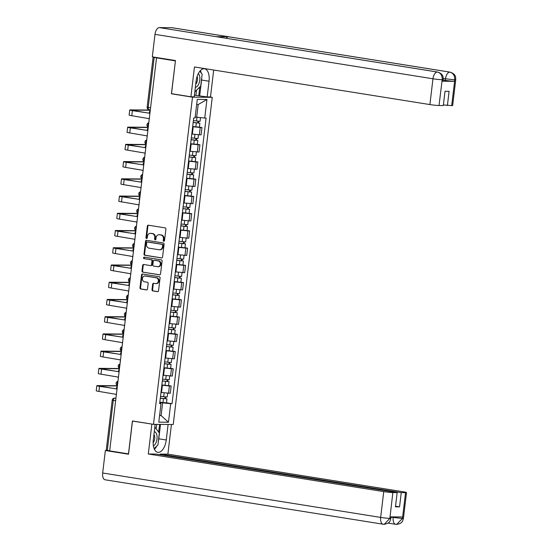 <?xml version="1.0" encoding="UTF-8"?>
<svg xmlns="http://www.w3.org/2000/svg" width="552" height="552" viewBox="0 0 552 552"><rect width="100%" height="100%" fill="white"/><g stroke="black" fill="none" stroke-linecap="round" stroke-linejoin="round"><path stroke-width="0.83" d="M163.785 241.272A0.766 0.655 -89.5 0 0 164.524 240.617L165.897 229.094A1.097 0.938 -89.5 0 0 165.103 227.866L148.391 225.195A1.097 0.938 -89.5 0 0 147.336 226.127L145.963 237.65A0.766 0.655 -89.5 0 0 147.26 237.857L147.439 236.366A3.505 3.001 -89.5 0 1 150.441 233.337A3.505 3.001 -89.5 0 1 150.827 233.372L152.214 233.593A3.505 3.001 -89.5 0 1 154.774 237.539L154.594 239.03A0.766 0.655 -89.5 0 0 155.892 239.237L156.071 237.746A3.505 3.001 -89.5 0 1 159.073 234.717A3.505 3.001 -89.5 0 1 159.452 234.752L160.846 234.973A3.505 3.001 -89.5 0 1 163.406 238.919L163.226 240.41A0.766 0.655 -89.5 0 0 163.785 241.272M152.007 289.69A1.097 0.938 -89.5 0 0 152.807 290.918L157.492 291.67A1.097 0.938 -89.5 0 0 158.548 290.731L160.073 277.939A1.097 0.938 -89.5 0 0 159.273 276.704L142.568 274.04A1.097 0.938 -89.5 0 0 141.512 274.972L139.987 287.764A1.097 0.938 -89.5 0 0 140.788 289L146.446 289.903A1.097 0.938 -89.5 0 0 147.501 288.965L148.157 283.493A1.097 0.938 -89.5 0 0 147.356 282.258L144.548 281.81A2.926 2.505 -89.5 0 1 142.395 278.705A2.926 2.505 -89.5 0 1 144.921 275.986A2.926 2.505 -89.5 0 1 145.245 276.014L156.244 277.766A2.926 2.505 -89.5 0 1 158.396 280.878A2.926 2.505 -89.5 0 1 155.871 283.597A2.926 2.505 -89.5 0 1 155.547 283.569L153.718 283.279A1.097 0.938 -89.5 0 0 152.656 284.211L152.007 289.69L152.58 289.69A1.097 0.938 -89.5 0 0 153.38 290.925L157.865 291.642M175.432 60.879L171.417 93.792L192.503 97.159L153.49 424.343L132.404 420.969L128.478 453.889L109.662 450.88L156.526 57.87L157.106 57.877L154.174 57.408L148.205 107.44A2.229 1.145 99.1 0 0 149.005 109.655A2.229 1.145 99.1 0 0 149.095 109.662L150.33 109.862M175.343 60.879L156.526 57.87M161.515 257.95A1.097 0.938 -89.5 0 0 162.571 257.011L164.096 244.219A1.097 0.938 -89.5 0 0 163.295 242.99L146.59 240.32A1.097 0.938 -89.5 0 0 145.535 241.252L144.01 254.044A1.097 0.938 -89.5 0 0 144.803 255.279L161.757 257.95M162.088 261.082L160.556 273.875A1.097 0.938 -89.5 0 1 159.5 274.806L142.795 272.143A1.097 0.938 -89.5 0 1 141.995 270.908L142.651 265.429A1.097 0.938 -89.5 0 1 143.706 264.498L150.482 265.581A1.097 0.938 -89.5 0 0 151.538 264.643L151.972 261.013A1.097 0.938 -89.5 0 0 151.172 259.778L144.12 258.653A0.766 0.655 -89.5 0 1 144.3 257.135L161.287 259.847A1.097 0.938 -89.5 0 1 162.088 261.082M209.822 96.931L212.258 97.318L173.238 424.495L153.49 424.343M109.675 450.798L106.246 450.163L112.215 400.124L113.277 400.379L107.309 450.418M154.015 57.118L153.111 57.153L154.174 57.408M191.799 133.998L199.355 134.805L200.224 127.512L192.669 126.712M200.224 127.512L201.977 127.526L199.382 127.112M199.355 134.805L201.107 134.819L201.977 127.526M197.333 144.348L199.921 144.762L198.168 144.748L190.612 143.941M189.743 151.234L199.051 152.048L199.921 144.762M195.277 161.577L197.864 161.991L196.112 161.977L188.556 161.17M187.687 168.463L196.995 169.285L197.864 161.991M193.221 178.807L195.815 179.221L194.056 179.207L186.507 178.406M185.638 185.693L194.946 186.514L195.815 179.221M191.165 196.043L193.759 196.457L191.999 196.443L184.451 195.636M183.581 202.929L192.889 203.743L193.759 196.457M189.108 213.272L191.703 213.686L189.95 213.672L182.395 212.865M181.525 220.158L190.833 220.979L191.703 213.686M187.059 230.501L189.647 230.915L187.894 230.902L180.338 230.101M179.469 237.388L188.777 238.209L189.647 230.915M185.003 247.738L187.597 248.152L185.838 248.138L178.289 247.33M177.42 254.624L186.728 255.438L187.597 248.152M182.947 264.967L185.541 265.381L183.781 265.367L176.233 264.56M175.363 271.853L184.672 272.674L185.541 265.381M180.89 282.196L183.485 282.61L181.725 282.596L174.177 281.796M173.307 289.082L182.615 289.903L183.485 282.61M178.834 299.432L181.429 299.846L179.676 299.833L172.12 299.025M171.251 306.319L180.559 307.133L181.429 299.846M176.785 316.662L179.372 317.076L177.62 317.062L170.064 316.255M169.195 323.548L178.503 324.369L179.372 317.076M174.729 333.891L177.323 334.305L175.564 334.291L168.015 333.491M167.146 340.777L176.454 341.598L177.323 334.305M172.672 351.127L175.267 351.541L173.507 351.527L165.959 350.72M165.089 358.013L174.397 358.828L175.267 351.541M170.616 368.356L173.211 368.771L171.451 368.757L163.903 367.949M163.033 375.243L172.341 376.064L173.211 368.771M168.56 385.586L171.154 386L169.402 385.986L161.846 385.186M160.977 392.472L170.285 393.293L171.154 386M195.187 116.983L196.678 117.217L198.189 104.514L196.671 104.507M159.583 415.559L161.101 415.566L162.619 402.863L170.678 403.691L168.463 422.245L158.79 422.17L161.005 403.615L159.652 403.602L193.711 117.955L195.063 117.969L197.278 99.408L206.952 99.491L204.744 118.045L196.678 117.217M170.678 403.691L172.031 403.705L206.096 118.059L204.744 118.045M192.503 97.159L212.258 97.318M171.417 93.792L172.245 93.799M159.611 415.332L161.101 415.566L168.463 422.245M162.619 402.863L159.79 402.415M166.511 402.822L172.031 403.705M161.005 403.615L159.714 403.105M206.952 99.491L198.189 104.514M164.158 241.203A0.766 0.655 -89.5 0 1 163.799 240.41L163.978 238.919A3.505 3.001 -89.5 0 0 161.425 234.98L160.846 234.973M159.073 234.717L159.645 234.724A3.505 3.001 -89.5 0 1 160.032 234.752L161.425 234.98M150.441 233.337L151.013 233.344A3.505 3.001 -89.5 0 1 151.4 233.372L152.794 233.599A3.505 3.001 -89.5 0 1 155.347 237.539L155.167 239.03A0.766 0.655 -89.5 0 0 155.526 239.823M148.598 225.223A1.097 0.938 -89.5 0 0 147.915 226.134L146.542 237.65A0.766 0.655 -89.5 0 0 146.894 238.443M146.797 240.348A1.097 0.938 -89.5 0 0 146.107 241.258L144.583 254.051A1.097 0.938 -89.5 0 0 145.383 255.286L161.881 257.922M162.654 245.205A0.766 0.655 -89.5 0 0 162.095 244.343L147.432 241.997A0.766 0.655 -89.5 0 0 146.687 242.652L146.501 244.225A3.505 3.001 -89.5 0 0 149.061 248.172L159.079 249.773A3.505 3.001 -89.5 0 0 159.466 249.801A3.505 3.001 -89.5 0 0 162.467 246.778L162.654 245.205L163.226 245.212A0.766 0.655 -89.5 0 0 162.667 244.35L162.095 244.343M147.839 242.004A0.766 0.655 -89.5 0 1 148.005 242.004L162.667 244.35M159.466 249.801L160.045 249.808A3.505 3.001 -89.5 0 0 163.04 246.778L162.467 246.778M163.226 245.212L163.04 246.778M159.873 274.779L142.795 272.143M143.913 264.525A1.097 0.938 -89.5 0 0 143.223 265.436L142.575 270.915A1.097 0.938 -89.5 0 0 143.375 272.143M150.724 265.581L151.062 265.581A1.097 0.938 -89.5 0 0 152.117 264.649L152.552 261.013A1.097 0.938 -89.5 0 0 151.752 259.785L144.12 258.653M144.569 257.177A0.766 0.655 -89.5 0 0 144.7 258.653M157.513 266.699A2.926 2.505 -89.5 0 0 157.837 266.726A2.926 2.505 -89.5 0 0 160.356 264.008A2.926 2.505 -89.5 0 0 158.203 260.903L154.332 260.282A1.097 0.938 -89.5 0 0 153.27 261.22L152.842 264.85A1.097 0.938 -89.5 0 0 153.635 266.085L157.513 266.699M157.837 266.726L158.41 266.733A2.926 2.505 -89.5 0 0 160.936 264.015A2.926 2.505 -89.5 0 0 158.783 260.903L158.203 260.903M154.663 260.282A1.097 0.938 -89.5 0 1 154.905 260.289L158.783 260.903M153.918 283.307A1.097 0.938 -89.5 0 0 153.235 284.218L152.58 289.69M155.871 283.597L156.451 283.604A2.926 2.505 -89.5 0 0 158.969 280.885A2.926 2.505 -89.5 0 0 156.816 277.773L156.244 277.766M144.921 275.986L145.493 275.986A2.926 2.505 -89.5 0 1 145.818 276.014L156.816 277.773M142.775 274.068A1.097 0.938 -89.5 0 0 142.092 274.979L140.56 287.771A1.097 0.938 -89.5 0 0 141.36 289.007L146.818 289.876M193.179 122.42L199.852 123.193L199.375 127.174L192.696 126.498M193.165 122.516L199.852 123.193M197.968 121.247L197.754 123.02M193.393 120.64L200.072 121.316L200.514 117.61M198.713 121.316L198.527 122.875M150.116 111.642A5.63 0.373 -173.2 0 1 149.557 111.407A5.63 0.373 -173.2 0 1 150.158 111.311M150.04 112.27A2.229 1.911 -89.5 0 0 149.723 113.229L132.397 110.628A5.63 0.373 -173.2 0 1 129.72 109.986A5.63 0.373 -173.2 0 1 130.534 109.889L150.31 110.041M150.282 110.227L131.155 110.158L149.716 113.284M149.157 119.66A2.229 1.911 -89.5 0 1 149.075 118.639L131.797 115.706A5.63 0.373 -173.2 0 1 129.113 115.064L129.72 109.986M191.123 139.649L197.795 140.429L197.326 144.403L190.64 143.727M191.116 139.753L197.795 140.429M195.912 138.476L195.705 140.256M191.337 137.876L198.023 138.552L198.472 134.771M196.657 138.545L196.471 140.111M148.06 128.871A5.63 0.373 -173.2 0 1 147.501 128.637A5.63 0.373 -173.2 0 1 148.102 128.54M189.074 156.885L195.739 157.658L195.27 161.632L188.584 160.956M189.06 156.982L195.739 157.658M193.862 155.712L193.648 157.486M189.281 155.105L195.967 155.781L196.415 152.007M194.601 155.781L194.414 157.341M146.004 146.101A5.63 0.373 -173.2 0 1 145.445 145.866A5.63 0.373 -173.2 0 1 146.045 145.769M201.735 77.535A12.544 6.424 99.1 0 1 201.57 80.033L209.042 81.227A12.544 6.424 99.1 0 0 204.544 68.786A12.544 6.424 99.1 0 0 196.084 81.123L194.214 96.807L190.902 96.779L194.456 66.958L429.891 104.576L432.968 78.784L154.988 34.362L152.304 56.842L175.467 60.547L171.52 93.681L190.902 96.779M209.042 81.227L207.172 96.91L210.478 96.938L213.686 70.028M194.401 95.241L207.172 96.91M451.688 105.611L454.765 79.819A6.686 0.442 -173.2 0 0 455.731 79.709L452.661 105.501A6.686 0.442 -173.2 0 1 451.688 105.611L443.38 104.935M154.988 34.362A6.859 3.512 -80.9 0 1 159.335 27.6L216.067 36.667A6.859 3.512 -80.9 0 1 216.308 36.687A6.859 3.512 -80.9 0 1 216.55 36.742M226.182 38.267A6.859 3.512 -80.9 0 1 228.562 36.763L171.831 27.697L159.335 27.6M171.831 27.697A6.859 3.512 -80.9 0 1 172.107 27.724L450.087 72.139A6.859 3.512 -80.9 0 0 449.818 72.119C453.199 73.071 454.834 75.576 454.724 79.647L454.441 81.31A6.686 0.442 -173.2 0 1 445.312 80.378L443.159 80.033M445.312 80.378L445.492 78.888A6.859 3.512 -80.9 0 1 449.818 72.119L228.562 36.763L216.067 36.667L437.322 72.022C440.703 72.961 442.324 75.472 442.2 79.557L439.019 105.515A6.686 0.442 -173.2 0 1 429.891 104.576M447.396 105.577L449.1 91.328L445.009 91.294L443.311 105.549L439.019 105.515M442.062 81.213L442.242 79.723L443.208 79.605L443.028 81.096A6.686 0.442 -173.2 0 1 442.062 81.213L454.441 81.31M201.307 73.154A12.544 6.424 99.1 0 0 200.424 70.566M201.57 80.033L199.7 95.717M198.775 95.71L199.817 87.002M195.939 95.255L196.547 90.176M443.256 78.529L454.62 79.819M155.153 424.357L153.304 439.889A12.544 6.424 99.1 0 0 157.803 452.329A12.544 6.424 99.1 0 0 166.255 439.992L168.112 424.453M105.411 479.819A6.859 3.512 -80.9 0 1 105.142 479.798A6.859 3.512 -80.9 0 1 102.679 472.995L105.363 450.522L128.526 454.22L132.48 421.079L152.518 424.184M151.862 424.177L148.302 454.006L156.05 454.068L397.157 492.591L392.865 492.556L389.836 518.514M160.066 454.71L160.142 454.096L167.884 454.158L403.319 491.784A6.686 0.442 6.8 0 1 406.507 492.543A6.686 0.442 6.8 0 1 405.534 492.66L401.249 492.625L160.142 454.096M171.424 424.481L167.884 454.158M132.48 421.079L133.135 421.086M148.302 454.006L383.737 491.625A6.686 0.442 6.8 0 0 392.865 492.556M105.363 450.522L108.075 450.542M397.157 492.591L395.46 506.846L399.544 506.874L401.249 492.625M391.03 517.176L402.318 518.452L402.498 516.962L390.112 516.865L389.933 518.356L390.906 518.238L391.071 516.872M399.544 506.874L395.529 506.232M154.443 449.356A12.544 6.424 99.1 0 0 156.658 446.14M158.362 441.289A12.544 6.424 99.1 0 0 158.79 438.799L166.255 439.992M160.508 424.398L158.79 438.799M158.665 432.099L159.583 424.391M156.161 428.876L156.699 424.364M384.13 524.303L383.122 524.214A6.859 3.512 -80.9 0 0 383.392 524.241L384.213 524.303L389.933 518.356M396.55 524.4L395.646 524.317A6.859 3.512 -80.9 0 0 395.887 524.338L396.626 524.4L402.463 518.452L405.534 492.66M199.824 71.242L202.135 74.209L200.707 86.133L194.801 91.873M195.346 87.306A7.245 3.712 99.1 0 0 199.562 81.475A7.245 3.712 99.1 0 0 198.327 73.568M195.718 84.194A4.961 2.539 99.1 0 0 197.119 76.431M154.822 427.158L159.349 432.982L157.927 444.905L154.118 448.61M153.387 445.85A7.245 3.712 99.1 0 0 157.072 438.164A7.245 3.712 99.1 0 0 154.277 431.726M153.132 442.752A4.961 2.539 99.1 0 0 153.946 434.5M147.984 129.499A2.229 1.911 -89.5 0 0 147.667 130.458L130.348 127.857A5.63 0.373 -173.2 0 1 127.664 127.215A5.63 0.373 -173.2 0 1 128.478 127.119L148.253 127.277M148.233 127.464L129.099 127.388L147.66 130.513M147.108 136.889A2.229 1.911 -89.5 0 1 147.025 135.868L129.741 132.942A5.63 0.373 -173.2 0 1 127.057 132.294L127.664 127.215M145.928 146.735A2.229 1.911 -89.5 0 0 145.611 147.688L128.292 145.093A5.63 0.373 -173.2 0 1 125.608 144.445A5.63 0.373 -173.2 0 1 126.422 144.348L146.197 144.507M146.176 144.693L127.05 144.617L145.604 147.743M145.052 154.125A2.229 1.911 -89.5 0 1 144.969 153.104L127.684 150.172A5.63 0.373 -173.2 0 1 125 149.53L125.608 144.445M187.018 174.115L193.69 174.887L193.214 178.869L186.528 178.192M187.004 174.211L193.69 174.887M191.806 172.942L191.592 174.715M187.232 172.334L193.911 173.011L194.359 169.236M192.544 173.011L192.358 174.57M143.955 163.337A5.63 0.373 -173.2 0 1 143.389 163.102A5.63 0.373 -173.2 0 1 143.989 163.006M184.961 191.344L191.634 192.124L191.158 196.098L184.478 195.422M184.948 191.447L191.634 192.124M189.75 190.171L189.536 191.951M185.175 189.571L191.855 190.247L192.31 186.466M190.488 190.24L190.302 191.806M141.898 180.566A5.63 0.373 -173.2 0 1 141.34 180.332A5.63 0.373 -173.2 0 1 141.94 180.235M182.905 208.58L189.577 209.353L189.101 213.327L182.422 212.651M182.898 208.677L189.577 209.353M187.694 207.407L187.48 209.18M183.119 206.8L189.805 207.476L190.254 203.702M188.439 207.476L188.253 209.035M139.842 197.795A5.63 0.373 -173.2 0 1 139.283 197.561A5.63 0.373 -173.2 0 1 139.884 197.464M143.879 163.965A2.229 1.911 -89.5 0 0 143.561 164.924L126.235 162.322A5.63 0.373 -173.2 0 1 123.551 161.681A5.63 0.373 -173.2 0 1 124.372 161.584L144.141 161.736M144.12 161.922L124.993 161.853L143.554 164.979M142.996 171.355A2.229 1.911 -89.5 0 1 142.913 170.333L125.628 167.401A5.63 0.373 -173.2 0 1 122.944 166.759L123.551 161.681M141.823 181.194A2.229 1.911 -89.5 0 0 141.505 182.153L124.179 179.552A5.63 0.373 -173.2 0 1 121.502 178.91A5.63 0.373 -173.2 0 1 122.316 178.813L142.085 178.972M142.064 179.158L122.937 179.083L141.498 182.208M140.939 188.584A2.229 1.911 -89.5 0 1 140.857 187.563L123.572 184.637A5.63 0.373 -173.2 0 1 120.895 183.988L121.502 178.91M139.766 198.43A2.229 1.911 -89.5 0 0 139.449 199.382L122.123 196.788A5.63 0.373 -173.2 0 1 119.446 196.139A5.63 0.373 -173.2 0 1 120.26 196.043L140.035 196.202M140.008 196.388L120.881 196.312L139.442 199.438M138.883 205.82A2.229 1.911 -89.5 0 1 138.8 204.799L121.523 201.866A5.63 0.373 -173.2 0 1 118.839 201.225L119.446 196.139M180.849 225.809L187.521 226.582L187.052 230.563L180.366 229.887M180.842 225.906L187.521 226.582M185.638 224.636L185.431 226.41M181.063 224.029L187.749 224.705L188.197 220.931M186.383 224.705L186.197 226.265M137.786 215.032A5.63 0.373 -173.2 0 1 137.227 214.797A5.63 0.373 -173.2 0 1 137.827 214.7M137.71 215.659A2.229 1.911 -89.5 0 0 137.393 216.619L120.074 214.017A5.63 0.373 -173.2 0 1 117.39 213.376A5.63 0.373 -173.2 0 1 118.204 213.279L137.979 213.431M137.959 213.617L118.832 213.548L137.386 216.667M136.834 223.049A2.229 1.911 -89.5 0 1 136.751 222.028L119.467 219.096A5.63 0.373 -173.2 0 1 116.782 218.454L117.39 213.376M178.8 243.039L185.465 243.818L184.996 247.793L178.31 247.117M178.786 243.142L185.465 243.818M183.588 241.866L183.374 243.646M179.007 241.265L185.693 241.942L186.141 238.16M184.327 241.935L184.14 243.501M135.73 232.261A5.63 0.373 -173.2 0 1 135.171 232.026A5.63 0.373 -173.2 0 1 135.771 231.93M135.661 232.889A2.229 1.911 -89.5 0 0 135.337 233.848L118.018 231.247A5.63 0.373 -173.2 0 1 115.334 230.605A5.63 0.373 -173.2 0 1 116.148 230.508L135.923 230.667M135.902 230.853L116.776 230.777L135.337 233.903M134.778 240.279A2.229 1.911 -89.5 0 1 134.695 239.257L117.41 236.332A5.63 0.373 -173.2 0 1 114.726 235.683L115.334 230.605M176.743 260.275L183.416 261.048L182.94 265.022L176.254 264.346M176.73 260.371L183.416 261.048M181.532 259.102L181.318 260.875M176.957 258.495L183.637 259.171L184.085 255.397M182.27 259.171L182.084 260.73M133.681 249.49A5.63 0.373 -173.2 0 1 133.115 249.256A5.63 0.373 -173.2 0 1 133.715 249.159M133.605 250.125A2.229 1.911 -89.5 0 0 133.287 251.077L115.961 248.483A5.63 0.373 -173.2 0 1 113.277 247.834A5.63 0.373 -173.2 0 1 114.098 247.738L133.867 247.896M133.846 248.083L114.719 248.007L133.28 251.132M132.721 257.515A2.229 1.911 -89.5 0 1 132.639 256.494L115.354 253.561A5.63 0.373 -173.2 0 1 112.677 252.919L113.277 247.834M174.687 277.504L181.36 278.277L180.883 282.258L174.204 281.582M174.673 277.601L181.36 278.277M179.476 276.331L179.262 278.104M174.901 275.724L181.58 276.4L182.036 272.626M180.214 276.4L180.028 277.96M131.624 266.726A5.63 0.373 -173.2 0 1 131.065 266.492A5.63 0.373 -173.2 0 1 131.666 266.395M131.548 267.354A2.229 1.911 -89.5 0 0 131.231 268.313L113.905 265.712A5.63 0.373 -173.2 0 1 111.228 265.07A5.63 0.373 -173.2 0 1 112.042 264.974L131.811 265.126M131.79 265.312L112.663 265.243L131.224 268.362M130.665 274.744A2.229 1.911 -89.5 0 1 130.582 273.723L113.305 270.79A5.63 0.373 -173.2 0 1 110.621 270.149L111.228 265.07M172.631 294.733L179.303 295.513L178.827 299.488L172.148 298.811M172.624 294.837L179.303 295.513M177.42 293.56L177.213 295.341M172.845 292.953L179.531 293.636L179.98 289.855M178.165 293.63L177.979 295.196M129.568 283.956A5.63 0.373 -173.2 0 1 129.009 283.721A5.63 0.373 -173.2 0 1 129.61 283.625M129.492 284.584A2.229 1.911 -89.5 0 0 129.175 285.543L111.856 282.941A5.63 0.373 -173.2 0 1 109.172 282.3A5.63 0.373 -173.2 0 1 109.986 282.203L129.761 282.362M129.734 282.548L110.607 282.472L129.168 285.598M128.609 291.973A2.229 1.911 -89.5 0 1 128.533 290.952L111.249 288.027A5.63 0.373 -173.2 0 1 108.565 287.378L109.172 282.3M170.582 311.97L177.247 312.742L176.778 316.717L170.092 316.041M170.568 312.066L177.247 312.742M175.363 310.797L175.156 312.57M170.789 310.19L177.475 310.866L177.923 307.091M176.109 310.866L175.922 312.425M127.512 301.185A5.63 0.373 -173.2 0 1 126.953 300.95A5.63 0.373 -173.2 0 1 127.553 300.854M127.436 301.82A2.229 1.911 -89.5 0 0 127.119 302.772L109.8 300.178A5.63 0.373 -173.2 0 1 107.116 299.529A5.63 0.373 -173.2 0 1 107.93 299.432L127.705 299.591M127.684 299.777L108.558 299.702L127.112 302.827M126.56 309.21A2.229 1.911 -89.5 0 1 126.477 308.188L109.192 305.256A5.63 0.373 -173.2 0 1 106.508 304.614L107.116 299.529M168.526 329.199L175.198 329.972L174.722 333.953L168.036 333.277M168.512 329.296L175.198 329.972M173.314 328.026L173.1 329.799M168.733 327.419L175.419 328.095L175.867 324.321M174.052 328.095L173.866 329.654M125.456 318.421A5.63 0.373 -173.2 0 1 124.897 318.187A5.63 0.373 -173.2 0 1 125.497 318.09M125.387 319.049A2.229 1.911 -89.5 0 0 125.069 320.008L107.743 317.407A5.63 0.373 -173.2 0 1 105.059 316.765A5.63 0.373 -173.2 0 1 105.874 316.669L125.649 316.82M125.628 317.007L106.501 316.938L125.062 320.056M124.504 326.439A2.229 1.911 -89.5 0 1 124.421 325.418L107.136 322.485A5.63 0.373 -173.2 0 1 104.452 321.844L105.059 316.765M166.469 346.428L173.142 347.208L172.666 351.182L165.986 350.506M166.456 346.532L173.142 347.208M171.258 345.255L171.044 347.035M166.683 344.648L173.362 345.331L173.811 341.55M171.996 345.324L171.81 346.891M123.406 335.65A5.63 0.373 -173.2 0 1 122.841 335.416A5.63 0.373 -173.2 0 1 123.441 335.319M123.331 336.278A2.229 1.911 -89.5 0 0 123.013 337.237L105.687 334.636A5.63 0.373 -173.2 0 1 103.003 333.994A5.63 0.373 -173.2 0 1 103.824 333.898L123.593 334.057M123.572 334.243L104.445 334.167L123.006 337.293M122.447 343.668A2.229 1.911 -89.5 0 1 122.365 342.647L105.08 339.721A5.63 0.373 -173.2 0 1 102.403 339.073L103.003 333.994M164.413 363.664L171.085 364.437L170.609 368.412L163.93 367.736M164.399 363.761L171.085 364.437M169.202 362.491L168.988 364.265M164.627 361.884L171.306 362.56L171.762 358.786M169.947 362.554L169.761 364.12M121.35 352.88A5.63 0.373 -173.2 0 1 120.791 352.645A5.63 0.373 -173.2 0 1 121.392 352.549M121.274 353.515A2.229 1.911 -89.5 0 0 120.957 354.467L103.631 351.872A5.63 0.373 -173.2 0 1 100.954 351.224A5.63 0.373 -173.2 0 1 101.768 351.127L121.537 351.286M121.516 351.472L102.389 351.396L120.95 354.522M120.391 360.904A2.229 1.911 -89.5 0 1 120.308 359.883L103.031 356.951A5.63 0.373 -173.2 0 1 100.347 356.309L100.954 351.224M162.357 380.894L169.029 381.667L168.553 385.648L161.874 384.972M162.35 380.99L169.029 381.667M167.146 379.721L166.939 381.494M162.571 379.114L169.257 379.79L169.705 376.015M167.891 379.79L167.704 381.349M119.294 370.109A5.63 0.373 -173.2 0 1 118.735 369.881A5.63 0.373 -173.2 0 1 119.335 369.785M119.218 370.744A2.229 1.911 -89.5 0 0 118.901 371.703L101.582 369.102A5.63 0.373 -173.2 0 1 98.898 368.46A5.63 0.373 -173.2 0 1 99.712 368.363L119.487 368.515M119.46 368.702L100.333 368.626L118.894 371.751M118.342 378.134A2.229 1.911 -89.5 0 1 118.259 377.113L100.975 374.18A5.63 0.373 -173.2 0 1 98.29 373.538L98.898 368.46M160.308 398.123L166.973 398.903L166.504 402.877L159.818 402.201M160.294 398.227L166.973 398.903M165.096 396.95L164.882 398.73M160.515 396.343L167.201 397.026L167.649 393.245M165.835 397.019L165.648 398.578M117.238 387.345A5.63 0.373 -173.2 0 1 116.679 387.111A5.63 0.373 -173.2 0 1 117.279 387.014M117.162 387.973A2.229 1.911 -89.5 0 0 116.845 388.932L99.526 386.331A5.63 0.373 -173.2 0 1 96.841 385.689A5.63 0.373 -173.2 0 1 97.656 385.593L117.431 385.751M117.41 385.938L98.284 385.862L116.838 388.987M116.286 395.363A2.229 1.911 -89.5 0 1 116.203 394.342L98.918 391.416A5.63 0.373 -173.2 0 1 96.234 390.768L96.841 385.689M115.948 398.192L114.692 398.178A2.229 1.145 99.1 0 0 113.277 400.379L115.644 400.759M115.927 398.378L114.692 398.178A2.229 1.911 90.5 0 0 114.443 398.158A2.229 2.229 0 0 0 112.215 400.124M170.582 376.05L171.451 368.757M172.638 358.814L173.507 351.527M174.694 341.584L175.564 334.291M176.75 324.355L177.62 317.062M178.807 307.119L179.676 299.833M180.856 289.89L181.725 282.596M182.912 272.66L183.781 265.367M184.968 255.424L185.838 248.138M187.024 238.195L187.894 230.902M189.081 220.966L189.95 213.672M191.13 203.729L191.999 196.443M193.186 186.5L194.056 179.207M195.242 169.271L196.112 161.977M197.299 152.035L198.168 144.748M168.532 393.279L169.402 385.986M161.529 392.562L162.398 385.275M163.585 375.332L164.455 368.039M165.641 358.096L166.511 350.81M167.698 340.867L168.567 333.58M169.754 323.638L170.623 316.344M171.803 306.401L172.672 299.115M173.859 289.172L174.729 281.886M175.915 271.943L176.785 264.649M177.972 254.707L178.841 247.42M180.028 237.477L180.897 230.191M182.077 220.248L182.947 212.955M184.133 203.012L185.003 195.725M186.19 185.782L187.059 178.496M188.246 168.553L189.115 161.26M190.295 151.317L191.165 144.031M192.351 134.088L193.221 126.801M148.736 123.179A2.229 1.145 99.1 0 0 148.309 126.781M146.687 140.415A2.229 1.145 99.1 0 0 146.259 144.01M144.631 157.644A2.229 1.145 99.1 0 0 144.203 161.239M142.575 174.874A2.229 1.145 99.1 0 0 142.147 178.475M140.518 192.11A2.229 1.145 99.1 0 0 140.091 195.705M138.469 209.339A2.229 1.145 99.1 0 0 138.035 212.934M136.413 226.568A2.229 1.145 99.1 0 0 135.985 230.17M134.357 243.805A2.229 1.145 99.1 0 0 133.929 247.399M132.301 261.034A2.229 1.145 99.1 0 0 131.873 264.629M130.244 278.263A2.229 1.145 99.1 0 0 129.817 281.865M128.195 295.499A2.229 1.145 99.1 0 0 127.76 299.094M126.139 312.729A2.229 1.145 99.1 0 0 125.711 316.324M124.083 329.958A2.229 1.145 99.1 0 0 123.655 333.56M122.026 347.194A2.229 1.145 99.1 0 0 121.599 350.789M119.97 364.423A2.229 1.145 99.1 0 0 119.542 368.018M117.921 381.653A2.229 1.145 99.1 0 0 117.486 385.255M150.572 107.819L147.142 107.191A2.229 2.229 0 0 0 149.005 109.655L150.33 109.869M163.978 238.919L163.406 238.919M160.032 234.752L159.452 234.752M155.167 239.03L154.594 239.03M155.347 237.539L154.774 237.539M152.794 233.599L152.214 233.593M151.4 233.372L150.827 233.372M146.542 237.65L145.963 237.65M147.915 226.134L147.336 226.127M163.799 240.41L163.226 240.41M145.383 255.286L144.803 255.279M144.583 254.051L144.01 254.044M146.107 241.258L145.535 241.252M148.005 242.004L147.432 241.997M142.575 270.915L141.995 270.908M143.223 265.436L142.651 265.429M152.117 264.649L151.538 264.643M152.552 261.013L151.972 261.013M151.752 259.785L151.172 259.778M154.905 260.289L154.332 260.282M153.235 284.218L152.656 284.211M145.818 276.014L145.245 276.014M141.36 289.007L140.788 289M140.56 287.771L139.987 287.764M142.092 274.979L141.512 274.972M153.38 290.925L152.807 290.918M196.319 122.951L195.843 126.932M196.995 117.252L196.54 121.074M131.797 115.706L132.397 110.628M194.263 140.187L193.786 144.162M194.946 134.446L194.483 138.31M192.206 157.417L191.73 161.391M192.889 151.676L192.434 155.54M442.097 79.723A6.686 0.442 6.8 0 1 432.968 78.784A6.859 3.512 -80.9 0 1 437.322 72.022A6.859 3.512 -80.9 0 1 437.563 72.043L216.308 36.687M102.679 472.995L380.666 517.417L383.737 491.625M388.008 523.096L395.646 524.317A6.859 3.512 -80.9 0 1 393.19 517.521L393.265 516.886M105.142 479.798L383.122 524.214A6.859 3.512 -80.9 0 1 380.666 517.417A6.686 0.442 6.8 0 0 389.795 518.349M406.507 492.543L403.429 518.335A6.686 0.442 -173.2 0 1 402.463 518.452M129.741 132.942L130.348 127.857M127.684 150.172L128.292 145.093M190.15 174.646L189.681 178.627M190.84 168.912L190.378 172.769M188.101 191.882L187.625 195.857M188.784 186.141L188.322 190.005M186.045 209.111L185.569 213.086M186.728 203.371L186.265 207.235M125.628 167.401L126.235 162.322M123.572 184.637L124.179 179.552M121.523 201.866L122.123 196.788M183.988 226.341L183.512 230.322M184.672 220.607L184.209 224.464M119.467 219.096L120.074 214.017M181.932 243.577L181.463 247.551M182.615 237.836L182.16 241.7M117.41 236.332L118.018 231.247M179.876 260.806L179.407 264.781M180.566 255.065L180.104 258.929M115.354 253.561L115.961 248.483M177.827 278.035L177.351 282.017M178.51 272.302L178.048 276.159M113.305 270.79L113.905 265.712M175.771 295.272L175.294 299.246M176.454 289.531L175.991 293.395M111.249 288.027L111.856 282.941M173.714 312.501L173.238 316.475M174.397 306.76L173.942 310.624M109.192 305.256L109.8 300.178M171.658 329.73L171.189 333.712M172.341 323.996L171.886 327.853M107.136 322.485L107.743 317.407M169.609 346.966L169.133 350.941M170.292 341.226L169.83 345.09M105.08 339.721L105.687 334.636M167.553 364.196L167.077 368.17M168.236 358.455L167.773 362.319M103.031 356.951L103.631 351.872M165.496 381.425L165.02 385.406M166.18 375.691L165.717 379.548M100.975 374.18L101.582 369.102M163.44 398.661L162.964 402.636M164.123 392.921L163.668 396.784M98.918 391.416L99.526 386.331M148.785 122.792A2.229 2.229 0 0 0 148.281 127.022M146.728 140.029A2.229 2.229 0 0 0 146.225 144.251M144.679 157.258A2.229 2.229 0 0 0 144.175 161.481M142.623 174.487A2.229 2.229 0 0 0 142.119 178.717M140.567 191.723A2.229 2.229 0 0 0 140.063 195.946M138.511 208.953A2.229 2.229 0 0 0 138.007 213.175M136.454 226.182A2.229 2.229 0 0 0 135.951 230.412M134.405 243.418A2.229 2.229 0 0 0 133.901 247.641M132.349 260.647A2.229 2.229 0 0 0 131.845 264.87M130.293 277.877A2.229 2.229 0 0 0 129.789 282.106M128.236 295.113A2.229 2.229 0 0 0 127.733 299.336M126.187 312.342A2.229 2.229 0 0 0 125.677 316.565M124.131 329.572A2.229 2.229 0 0 0 123.627 333.801M122.075 346.801A2.229 2.229 0 0 0 121.571 351.031M120.019 364.037A2.229 2.229 0 0 0 119.515 368.26M117.962 381.266A2.229 2.229 0 0 0 117.459 385.496M114.443 398.158L115.948 398.171M147.142 107.191L153.111 57.153M147.922 241.997L147.35 241.99M151.179 265.595L150.606 265.588M154.788 260.275L154.208 260.275M149.557 111.407L149.337 113.222M147.501 128.637L147.287 130.451M145.445 145.866L145.231 147.681M455.731 79.709C455.476 77.991 456.718 74.327 450.087 72.139M443.208 79.605C442.959 77.901 444.153 74.182 437.563 72.043M390.906 518.238C390.119 520.529 390.402 523.199 384.213 524.303M403.429 518.335C402.601 520.633 403.036 523.289 396.626 524.4M143.389 163.102L143.175 164.917M141.34 180.332L141.119 182.146M139.283 197.561L139.063 199.375M137.227 214.797L137.013 216.612M135.171 232.026L134.957 233.841M133.115 249.256L132.901 251.07M131.065 266.492L130.845 268.306M129.009 283.721L128.788 285.536M126.953 300.95L126.739 302.765M124.897 318.187L124.683 320.001M122.841 335.416L122.627 337.231M120.791 352.645L120.571 354.46M118.735 369.881L118.514 371.696M116.679 387.111L116.465 388.925"/></g></svg>
